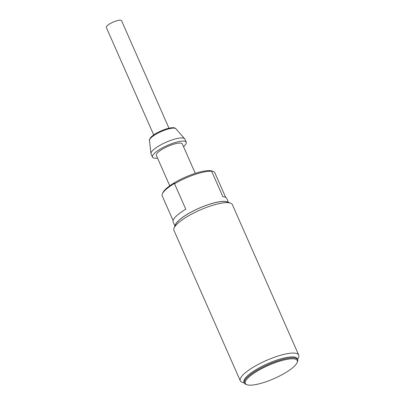 <?xml version="1.0" encoding="UTF-8"?>
<svg xmlns="http://www.w3.org/2000/svg" width="405" height="405" viewBox="0 0 405 405"><rect width="100%" height="100%" fill="white"/><g stroke="black" fill="none" stroke-linecap="round" stroke-linejoin="round"><path stroke-width="0.61" d="M168.966 128.177L121.556 20.69A8.338 2.106 156.2 0 0 119.131 20.25A8.338 2.106 156.2 0 0 110.464 23.424A8.338 2.106 156.2 0 0 106.302 27.418L153.713 134.905M225.686 197.392L214.827 172.768A28.73 7.26 156.2 0 0 213.146 171.436L212.043 171.052A27.844 7.037 156.2 0 0 194.066 173.745A27.844 7.037 156.2 0 0 162.856 192.745L162.395 193.823A28.73 7.26 156.2 0 0 162.248 195.959L173.107 220.578M162.395 193.823A28.73 7.26 156.2 0 1 174.616 183.338L174.565 183.789A29.261 7.396 -23.8 0 1 194.916 174.499A29.261 7.396 -23.8 0 1 211.653 171.264L222.871 196.698A29.261 7.396 156.2 0 1 226.739 198.46L228.486 202.429M213.146 171.436A28.73 7.26 156.2 0 0 211.03 171.042L211.653 171.264M175.127 225.61A29.261 7.396 -23.8 0 1 208.21 204.647A29.261 7.396 -23.8 0 1 228.04 202.272M195.281 173.345L182.311 143.932A14.19 3.584 156.2 0 0 172.322 144.646A14.19 3.584 156.2 0 0 156.345 155.383L169.756 185.789M157.55 158.107A18.443 4.663 -23.8 0 1 152.452 157.099A18.443 4.663 -23.8 0 1 173.219 143.142A18.443 4.663 -23.8 0 1 186.204 142.211A18.443 4.663 -23.8 0 1 183.511 146.656M186.204 142.211L184.822 139.072A18.443 4.663 156.2 0 0 184.619 138.763A18.443 4.663 156.2 0 0 171.831 140.003A18.443 4.663 156.2 0 0 150.974 153.601A18.443 4.663 156.2 0 0 151.065 153.961L152.452 157.099M174.565 183.789L185.784 209.223A29.261 7.396 156.2 0 0 173.188 222.077L174.94 226.046M246.979 384.75L246.098 384.441A29.084 7.351 -23.8 0 1 244.397 383.095L243.982 382.148A29.084 7.351 -23.8 0 1 243.82 381.444A29.084 7.351 -23.8 0 1 268.925 363.128A29.084 7.351 -23.8 0 1 297.209 358.678L297.624 359.62A29.084 7.351 -23.8 0 1 297.786 360.323A29.084 7.351 -23.8 0 1 297.473 361.781L297.108 362.642A28.375 7.168 -23.8 0 1 274.18 378.543A28.375 7.168 -23.8 0 1 246.979 384.75A28.375 7.168 -23.8 0 1 245.167 382.745A28.375 7.168 -23.8 0 1 270.925 364.343A28.375 7.168 -23.8 0 1 297.407 361.225A28.375 7.168 -23.8 0 1 297.108 362.642M244.397 383.095A29.084 7.351 -23.8 0 1 244.235 382.386A29.084 7.351 -23.8 0 1 269.34 364.07A29.084 7.351 -23.8 0 1 297.624 359.62M244.377 383.044L242.144 382.264A31.924 8.065 -23.8 0 1 240.281 380.781A31.924 8.065 -23.8 0 1 259.392 363.791A31.924 8.065 -23.8 0 1 293.903 353.069A31.924 8.065 -23.8 0 1 298.698 355.018A31.924 8.065 -23.8 0 1 298.531 357.392L297.599 359.569M298.698 355.018L232.359 204.611A31.924 8.065 156.2 0 0 230.496 203.128A31.924 8.065 156.2 0 0 227.564 202.657A31.924 8.065 156.2 0 0 196.779 211.537A31.924 8.065 156.2 0 0 174.104 228A31.924 8.065 156.2 0 0 173.942 230.374L240.281 380.781M244.256 382.593A29.084 7.351 -23.8 0 1 260.521 367.122A29.084 7.351 -23.8 0 1 292.84 356.896A29.084 7.351 -23.8 0 1 297.351 359.174M230.496 203.128L226.957 201.892A29.084 7.351 156.2 0 0 224.289 201.462A29.084 7.351 156.2 0 0 196.238 209.552A29.084 7.351 156.2 0 0 175.578 224.552L174.104 228M165.853 129.732A14.494 3.66 156.2 0 0 149.465 140.419C149.025 140.206 149.577 139.072 151.131 137.017C153.89 134.303 158.603 131.706 165.275 129.23C171.219 127.372 174.763 127.216 175.902 128.76A14.494 3.66 156.2 0 0 165.853 129.732M175.902 128.76L184.619 138.763M149.465 140.419L150.974 153.601"/></g></svg>
